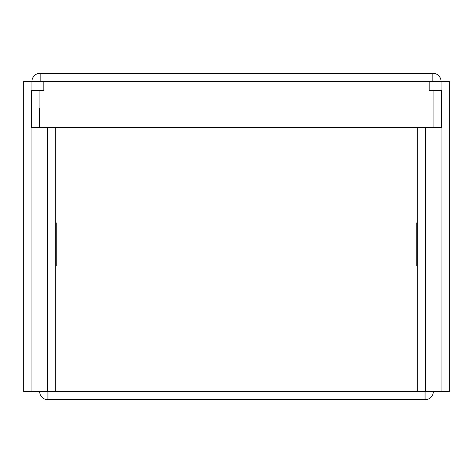 <?xml version="1.0" encoding="UTF-8"?>
<svg xmlns="http://www.w3.org/2000/svg" width="473" height="473" viewBox="0 0 473 473"><rect width="100%" height="100%" fill="white"/><g stroke="black" fill="none" stroke-linecap="round" stroke-linejoin="round"><path stroke-width="0.71" d="M55.678 222.842L56.198 222.842L56.198 265.72L55.678 265.72M417.322 265.72L416.802 265.72L416.802 222.842L417.322 222.842M39.407 108.116L39.407 127.491M433.079 127.491L441.344 127.491L441.344 90.296L433.079 90.296L433.079 127.491L31.656 127.491L31.656 90.296L43.8 90.296L43.8 81.51L23.65 81.51L23.65 391.49L23.65 81.51M55.678 127.491L55.678 391.49L449.35 391.49L449.35 81.51L43.8 81.51M433.079 90.296L429.2 90.296L429.2 81.51M432.819 81.51L432.819 73.244L40.181 73.244L40.181 81.51M23.65 391.49L55.678 391.49M417.322 391.49L417.322 127.491M47.933 391.49L47.933 399.756L425.067 399.756L425.067 392.005L47.933 392.005A0.514 0.514 -0 0 1 47.412 391.49L47.412 127.491M432.819 73.244A8.266 8.266 0 0 1 441.084 81.51L441.084 90.296M433.333 81.51A0.514 0.514 0 0 0 432.819 80.995M31.916 90.296L31.916 81.51A8.266 8.266 0 0 1 40.181 73.244M39.667 81.51A0.514 0.514 0 0 1 40.181 80.995M433.333 391.49A8.266 8.266 180 0 1 425.067 399.756M425.588 127.491L425.588 391.49A0.514 0.514 180 0 1 425.067 392.005L425.067 391.49M47.933 399.756A8.266 8.266 180 0 1 39.667 391.49M39.921 127.491L39.921 90.296M31.916 127.491L31.916 391.49M441.084 391.49L441.084 127.491"/></g></svg>

